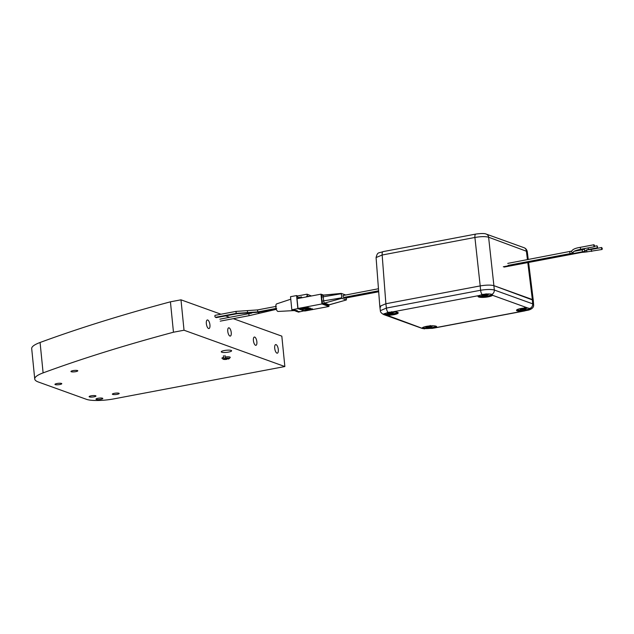<?xml version="1.0" encoding="UTF-8"?>
<svg xmlns="http://www.w3.org/2000/svg" width="634" height="634" viewBox="0 0 634 634"><rect width="100%" height="100%" fill="white"/><g stroke="black" fill="none" stroke-linecap="round" stroke-linejoin="round"><path stroke-width="0.95" d="M100.798 399.309A3.432 0.705 174.3 0 0 102.803 398.461A3.432 0.705 174.3 0 0 97.977 398.295A3.432 0.705 174.3 0 0 95.972 399.143A3.432 0.705 174.3 0 0 100.798 399.309M93.959 396.844A3.432 0.705 174.3 0 0 95.964 395.996A3.432 0.705 174.3 0 0 91.138 395.83A3.432 0.705 174.3 0 0 89.132 396.678A3.432 0.705 174.3 0 0 93.959 396.844M59.778 384.537A3.432 0.705 174.3 0 0 61.783 383.689A3.432 0.705 174.3 0 0 56.957 383.522A3.432 0.705 174.3 0 0 54.952 384.37A3.432 0.705 174.3 0 0 59.778 384.537M117.187 394.332A3.432 0.705 174.3 0 0 119.192 393.484A3.432 0.705 174.3 0 0 114.366 393.318A3.432 0.705 174.3 0 0 112.361 394.166A3.432 0.705 174.3 0 0 117.187 394.332M75.787 371.651A3.432 0.705 174.3 0 0 77.792 370.803A3.432 0.705 174.3 0 0 72.965 370.636A3.432 0.705 174.3 0 0 70.96 371.484A3.432 0.705 174.3 0 0 75.787 371.651M228.573 352.076A5.199 1.062 174.3 0 0 231.616 350.792A5.199 1.062 174.3 0 0 224.301 350.539A5.199 1.062 174.3 0 0 221.266 351.822A5.199 1.062 174.3 0 0 228.573 352.076M276.075 344.627A4.367 1.688 79.3 0 0 275.687 344.587A4.367 1.688 79.3 0 0 274.768 348.716A4.367 1.688 79.3 0 0 276.923 353.138A4.367 1.688 79.3 0 0 277.312 353.178A4.367 1.688 79.3 0 0 278.239 349.049A4.367 1.688 79.3 0 0 276.075 344.627M207.714 320.004A4.367 1.688 79.3 0 0 207.326 319.964A4.367 1.688 79.3 0 0 206.407 324.093A4.367 1.688 79.3 0 0 208.562 328.515A4.367 1.688 79.3 0 0 208.951 328.555A4.367 1.688 79.3 0 0 209.878 324.426A4.367 1.688 79.3 0 0 207.714 320.004M254.733 337.082A4.216 1.625 79.3 0 0 254.353 337.042A4.216 1.625 79.3 0 0 253.465 341.021A4.216 1.625 79.3 0 0 255.55 345.292A4.216 1.625 79.3 0 0 255.922 345.324A4.216 1.625 79.3 0 0 256.81 341.346A4.216 1.625 79.3 0 0 254.733 337.082M229.096 327.849A4.216 1.625 79.3 0 0 228.723 327.81A4.216 1.625 79.3 0 0 227.828 331.788A4.216 1.625 79.3 0 0 229.912 336.06A4.216 1.625 79.3 0 0 230.285 336.091A4.216 1.625 79.3 0 0 231.18 332.113A4.216 1.625 79.3 0 0 229.096 327.849M34.735 379.021L31.7 348.621A41.614 8.511 -5.7 0 1 40.077 342.487L43.112 372.887A41.614 8.511 174.3 0 0 34.735 379.021A41.614 8.511 174.3 0 0 38.412 382.025L86.533 399.357A20.811 4.256 174.3 0 0 113.946 398.865L284.856 366.539L281.821 336.139L233.312 318.672M43.112 372.887A832.323 170.205 174.3 0 1 173.462 332.224L184.026 330.227L180.991 299.827L170.427 301.824A832.323 170.205 174.3 0 0 40.077 342.487M180.991 299.827L220.981 314.226M225.577 315.883L229.571 317.325M184.026 330.227L284.856 366.539M173.462 332.224L170.427 301.824M229.001 358.226A3.122 0.642 174.3 0 0 225.664 358.186L225.102 357.021A4.161 0.848 -5.7 0 1 229.841 357.029A4.161 0.848 -5.7 0 1 230.237 357.338A4.161 0.848 -5.7 0 1 230.158 357.528L229.246 358.598A3.122 0.642 174.3 0 0 229.001 358.226M224.167 358.479A3.122 0.642 174.3 0 0 223.168 359.201L222.058 358.337A4.161 0.848 -5.7 0 1 221.955 358.17A4.161 0.848 -5.7 0 1 223.604 357.307L224.167 358.479L226.726 359.351L227.083 358.487M223.168 359.201A3.122 0.642 174.3 0 0 226.726 359.351M223.604 357.307L223.445 355.69M224.943 355.397L225.102 357.021M229.246 358.598A3.122 0.642 174.3 0 1 228.224 359.058L225.664 358.186M258.284 311.809L258.688 312.205L258.284 311.809M294.049 310.581L278.096 311.452A3.859 1.49 -100.7 0 1 275.869 307.078A3.859 1.49 -100.7 0 1 276.662 303.876L290.776 299.208M304.36 310.771L298.345 312.126L299.573 311.532L296.664 311.524L295.682 311.167L297.401 310.747L296.546 310.438L294.493 310.739L293.51 310.383L295.23 309.971L294.374 309.661L291.83 309.78L290.523 296.704L296.561 295.563L297.869 308.639L291.83 309.78M293.447 309.796L293.51 310.383M295.618 310.573L295.682 311.167M297.79 311.357L297.853 311.952M311.429 295.975L307.062 294.176L297.647 295.959L296.561 295.563M308.94 296.443L307.228 295.824L307.062 294.176M306.127 296.974L307.228 295.824M299.042 298.051L297.814 297.608L300.912 297.1M301.451 297.306L302.394 297.679M304.375 310.985L297.869 308.639M297.814 297.608L297.647 295.959M343.414 297.481L342.954 295.539L378.458 288.747M344.27 297.79L343.779 297.433M345.118 298.091L344.634 297.742M323.506 295.072L320.978 294.168L321.953 303.948L328.943 306.468L328.792 304.978M345.744 295.008L341.282 293.407L341.805 298.305L323.102 303.496L327.667 305.144L329.284 304.835L324.711 303.187A2.084 0.8 -100.7 0 1 323.657 300.857L323.253 296.775A2.084 0.8 -100.7 0 1 323.72 295.032A2.084 0.8 -100.7 0 1 323.744 295.032A2.084 0.8 -100.7 0 1 323.903 295.056L341.25 293.415M323.102 303.496A2.084 0.8 -100.7 0 1 322.04 301.158L341.591 297.837M341.187 293.756L321.636 297.077L322.04 301.158M321.636 297.077A2.084 0.8 -100.7 0 1 322.104 295.341L341.282 293.407M301.507 297.845L301.404 296.847L298.202 298.471M320.978 294.168L297.021 298.693L297.996 308.481L304.986 310.993L328.943 306.468M297.996 308.481L321.953 303.948M304.7 310.105L312.689 309.035L311.888 308.742L304.7 310.105M302.529 309.321L310.517 308.251L309.717 307.958L302.529 309.321M300.358 308.536L301.158 308.829L308.346 307.466L300.358 308.536M301.158 308.829L301.118 308.393M303.329 309.606L303.29 309.178M305.501 310.391L305.453 309.955M341.805 298.305L346.41 299.953L346.33 297.893M329.68 304.724A2.084 0.8 -100.7 0 1 329.498 304.843A2.084 0.8 -100.7 0 1 329.466 304.851A2.084 0.8 -100.7 0 1 329.284 304.835L346.37 299.953M602.3 248.639L601.698 247.498L601.468 248.338L602.07 249.479L602.3 248.639M594.613 245.873L594.01 244.732L593.789 245.58L594.391 246.713L594.613 245.873M597.593 246.943L596.99 245.81L597.371 247.791L597.593 246.943M376.081 257.555L382.159 255.011A4.161 1.601 -100.7 0 1 383.102 251.611C378.403 253.434 377.666 251.524 376.081 257.555L379.798 306.309L385.876 303.749L480.2 285.91C486.159 284.935 490.724 284.848 493.902 285.665L533.273 300.254L528.605 262.444M523.993 247.688L486.254 234.097C484.748 233.344 481.277 233.336 475.849 234.073A4.161 1.601 79.3 0 0 474.906 237.473C480.881 236.442 485.454 236.363 488.608 237.227L527.258 251.539C526.743 249.534 525.649 248.251 523.993 247.688L523.993 247.688A4.161 3.741 109.8 0 1 526.347 250.818L527.44 259.671M380.717 307.07L379.798 306.309M435.479 327.691L432.475 328.364L422.791 328.539L386.978 315.225A7.283 1.49 174.3 0 0 394.514 314.567A7.283 1.49 174.3 0 0 398.223 312.855A7.283 1.49 174.3 0 0 397.581 312.348A7.283 1.49 174.3 0 0 391.963 312.023L479.256 295.515A7.283 1.49 174.3 0 0 478.052 296.466A7.283 1.49 174.3 0 0 478.702 297.005A7.283 1.49 174.3 0 0 486.349 297.14A7.283 1.49 174.3 0 0 492.483 295.278L527.75 307.981A7.283 1.49 174.3 0 0 520.292 308.623A7.283 1.49 174.3 0 0 516.504 310.311A7.283 1.49 174.3 0 0 517.154 310.858A7.283 1.49 174.3 0 0 522.773 311.183L435.479 327.691A7.283 1.49 174.3 0 0 436.675 326.708A7.283 1.49 174.3 0 0 436.034 326.201A7.283 1.49 174.3 0 0 428.386 326.066A7.283 1.49 174.3 0 0 422.252 327.929L422.791 328.539A4.161 3.741 -70.2 0 1 421.998 328.357L383.61 314.527A4.161 3.741 109.8 0 1 383.594 314.519M422.276 327.889A7.259 1.482 174.3 0 0 422.807 328.182A7.259 1.482 174.3 0 0 430.407 328.317A7.259 1.482 174.3 0 0 436.533 326.462M527.75 307.981L530.975 308.718L528.677 310.074L522.773 311.183M516.599 310.05A7.259 1.482 174.3 0 0 517.122 310.343A7.259 1.482 174.3 0 0 524.912 310.454A7.259 1.482 174.3 0 0 530.896 308.544M479.256 295.515L482.228 294.548C486.436 293.835 489.654 293.772 491.881 294.366L492.539 294.984M478.147 296.197A7.259 1.482 174.3 0 0 478.67 296.498A7.259 1.482 174.3 0 0 486.389 296.617A7.259 1.482 174.3 0 0 492.428 294.731M386.978 315.225L383.721 314.147L388.048 312.364L391.963 312.023M383.768 313.965A7.259 1.482 174.3 0 0 384.347 314.337A7.259 1.482 174.3 0 0 391.955 314.464A7.259 1.482 174.3 0 0 398.081 312.617M527.797 262.595L532.354 299.517L533.281 300.278L533.614 304.629L532.687 303.844L494.298 290.015C491.144 289.231 486.579 289.31 480.596 290.261L386.407 308.076L380.337 310.676C380.265 311.952 381.359 313.228 383.61 314.527A4.161 3.741 109.8 0 0 384.402 314.71M530.301 308.203A4.161 3.741 -70.2 0 0 532.687 303.844L532.354 299.517L493.902 285.665L494.298 290.015A4.161 3.741 109.8 0 1 491.913 294.374M482.228 294.548A4.161 1.601 -100.7 0 1 480.596 290.261L480.2 285.91L385.876 303.749L382.159 255.011L474.906 237.473L480.2 285.91C486.159 284.935 490.724 284.848 493.902 285.665L488.608 237.227A4.161 3.741 109.8 0 0 486.254 234.097M380.337 310.676L379.798 306.333L385.876 303.749L386.407 308.076A4.161 1.601 79.3 0 0 388.048 312.364M530.436 308.251A6.887 1.411 -5.7 0 1 526.489 309.709A6.887 1.411 -5.7 0 1 517.043 309.685M526.735 307.958A3.749 0.769 -5.7 0 1 527.29 308.164L525.174 308.663L525.832 309.107A3.749 0.769 -5.7 0 1 525.198 309.241A3.749 0.769 -5.7 0 1 524.508 309.36L520.633 309.424A3.749 0.769 -5.7 0 1 520.031 309.21L522.154 308.718L521.75 308.362M523.216 308.164L526.648 307.958M524.516 307.648L524.508 309.36M523.914 309.138L523.953 308.29M522.194 308.298L522.154 308.718M523.066 308.187L523.098 309.051M436.034 326.193A6.887 1.411 -5.7 0 1 432.166 327.548A6.887 1.411 -5.7 0 1 422.719 327.524M432.412 325.797A3.749 0.769 -5.7 0 1 432.967 326.003L430.851 326.502L431.508 326.946A3.749 0.769 -5.7 0 1 430.882 327.081A3.749 0.769 -5.7 0 1 430.185 327.192L426.31 327.263A3.749 0.769 -5.7 0 1 425.707 327.049L427.831 326.558L427.427 326.201M428.901 326.003L432.333 325.797M430.193 325.488L430.185 327.192M429.59 326.978L429.63 326.13M427.871 326.138L427.831 326.558M428.75 326.019L428.774 326.89M491.984 294.406A6.887 1.411 -5.7 0 1 488.037 295.856A6.887 1.411 -5.7 0 1 478.583 295.84M484.447 294.2L488.243 294.105A3.749 0.769 -5.7 0 1 488.838 294.319L486.714 294.81L487.38 295.262A3.749 0.769 -5.7 0 1 486.056 295.507L482.181 295.579A3.749 0.769 -5.7 0 1 481.578 295.365L483.702 294.865L483.037 294.422A3.749 0.769 -5.7 0 1 483.29 294.366M483.75 294.295L483.702 294.865M484.614 294.263L484.645 295.206M485.501 294.445L485.462 295.293M486.056 293.796L486.056 295.507M397.573 312.348A6.887 1.411 -5.7 0 1 393.714 313.695A6.887 1.411 -5.7 0 1 384.156 313.584M393.96 311.944A3.749 0.769 -5.7 0 1 394.514 312.158L392.398 312.649L393.056 313.093A3.749 0.769 -5.7 0 1 391.733 313.347L387.857 313.418A3.749 0.769 -5.7 0 1 387.255 313.196L389.379 312.705L388.721 312.261A3.749 0.769 -5.7 0 1 388.753 312.253M390.322 313.045L390.29 312.11L393.873 311.952M389.427 312.174L389.379 312.705M391.178 312.285L391.138 313.133M391.741 311.635L391.733 313.347M214.807 316.2L215.029 315.352L235.911 311.405L236.292 313.386L215.409 317.341L214.807 316.2M257.832 311.896L246.8 312.657A1.006 0.634 -85.9 0 0 246.943 310.644L257.459 309.915L257.832 311.896L276.701 308.33M257.547 309.923L276.321 306.341M220.228 321.145L249.114 315.684L248.742 313.695L251.809 313.069M259.369 313.061A1.006 0.729 -108.4 0 1 258.125 312.308M269.054 310.684L268.57 310.335M249.114 315.684L276.369 309.329M276.226 308.885L258.688 312.205L245.501 313.117A1.006 0.634 -85.9 0 0 246.103 312.617M245.501 313.117L237.14 313.695L236.736 313.307M237.14 313.695L216.257 317.642L215.853 317.254M586.529 250.01A1.006 0.42 89.7 0 1 586.791 250.723A1.006 0.42 89.7 0 1 586.395 251.96L602.07 249.479M586.379 249.947L591.268 249.471L591.649 251.452M504.173 267.065L581.505 252.435L581.093 252.039M570.077 251.627L569.76 252.467L570.362 253.6C571.979 253.56 573.065 252.887 573.611 251.579L573.58 251.738C574.301 250.945 576.647 250.137 580.633 249.321L580.253 247.339C574.903 248.203 572.011 249.63 571.599 251.611A1.006 0.991 -0.9 0 0 572.7 252.578A1.006 0.991 -0.9 0 0 573.604 251.706M571.805 251.072L507.747 263.395M508.119 265.384L570.441 253.56M585.119 248.473L584.437 249.202A1.006 0.983 24.5 0 0 586.204 250.176M587.956 247.934L588.558 249.455L597.371 247.791M574.135 251.302L582.155 249.788L582.535 251.769C584.683 251.421 585.927 250.842 586.276 250.042L588.558 249.455M246.8 312.657L236.292 313.386M246.943 310.644L235.911 311.405M219.847 319.164L248.742 313.695M343.335 297.52L378.617 290.792M344.183 297.829L378.649 291.299M345.039 298.138L378.688 291.775M346.41 299.953L327.849 305.16M591.268 249.471L601.698 247.498M581.505 252.435L586.395 251.96M580.253 247.339L594.01 244.732M580.633 249.321L594.391 246.713M594.621 246.254L596.99 245.81M582.535 251.769L503.317 266.755M582.155 249.788L584.548 249.043M475.849 234.073L383.102 251.611M528.249 259.52L527.266 251.539M525.031 310.866L433.933 328.087M424.614 328.872L421.998 328.357M533.614 304.629C533.931 307.11 532.283 308.924 528.677 310.074"/></g></svg>
